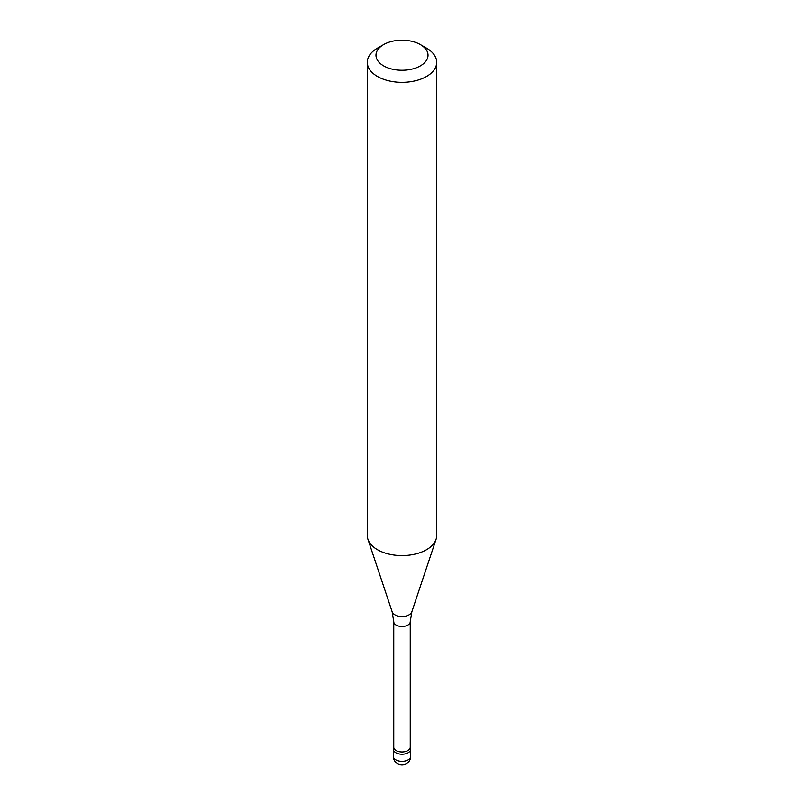 <?xml version="1.0" encoding="UTF-8"?>
<svg xmlns="http://www.w3.org/2000/svg" width="804" height="804" viewBox="0 0 804 804"><rect width="100%" height="100%" fill="white"/><g stroke="black" fill="none" stroke-linecap="round" stroke-linejoin="round"><path stroke-width="1.21" d="M426.532 48.139L420.402 44.602A26.019 15.025 180 0 1 420.402 65.848A26.019 15.025 180 0 1 383.598 65.848A26.019 15.025 180 0 1 383.598 44.602A26.019 15.025 180 0 1 420.402 44.602L426.532 48.139A34.693 20.03 180 0 1 436.693 62.3A34.693 20.03 180 0 1 402 82.33A34.693 20.03 180 0 1 367.307 62.3A34.693 20.03 180 0 1 377.468 48.139L383.598 44.602M436.693 62.3L436.693 535.544A34.693 20.03 180 0 1 436.059 539.333A34.693 20.03 180 0 1 402 555.574A34.693 20.03 180 0 1 367.941 539.333A34.693 20.03 180 0 1 367.307 535.544L367.307 62.3M410.241 747.207A8.241 4.754 180 0 1 402 751.961A8.241 4.754 180 0 1 393.759 747.207L393.759 621.743A8.241 4.754 180 0 0 402 626.497A8.241 4.754 180 0 0 410.241 621.743L410.241 747.207M410.241 746.906L410.603 748.584A8.673 5.005 180 0 1 402 754.212A8.673 5.005 180 0 1 393.397 748.584L393.759 746.906M393.327 756.293L393.327 749.207A8.673 5.005 0 0 0 402 754.212A8.673 5.005 0 0 0 410.673 749.207L410.673 756.293A8.673 5.005 180 0 1 402 761.298A8.673 5.005 180 0 1 393.327 756.293L393.327 756.293A8.673 8.673 0 0 0 402 764.966A8.673 8.673 0 0 0 410.673 756.293M410.241 621.743L411.829 611.844A10.01 5.779 180 0 1 402 616.527A10.01 5.779 180 0 1 392.171 611.844L393.759 621.743M411.829 611.844L436.059 539.333M392.171 611.844L367.941 539.333"/></g></svg>
